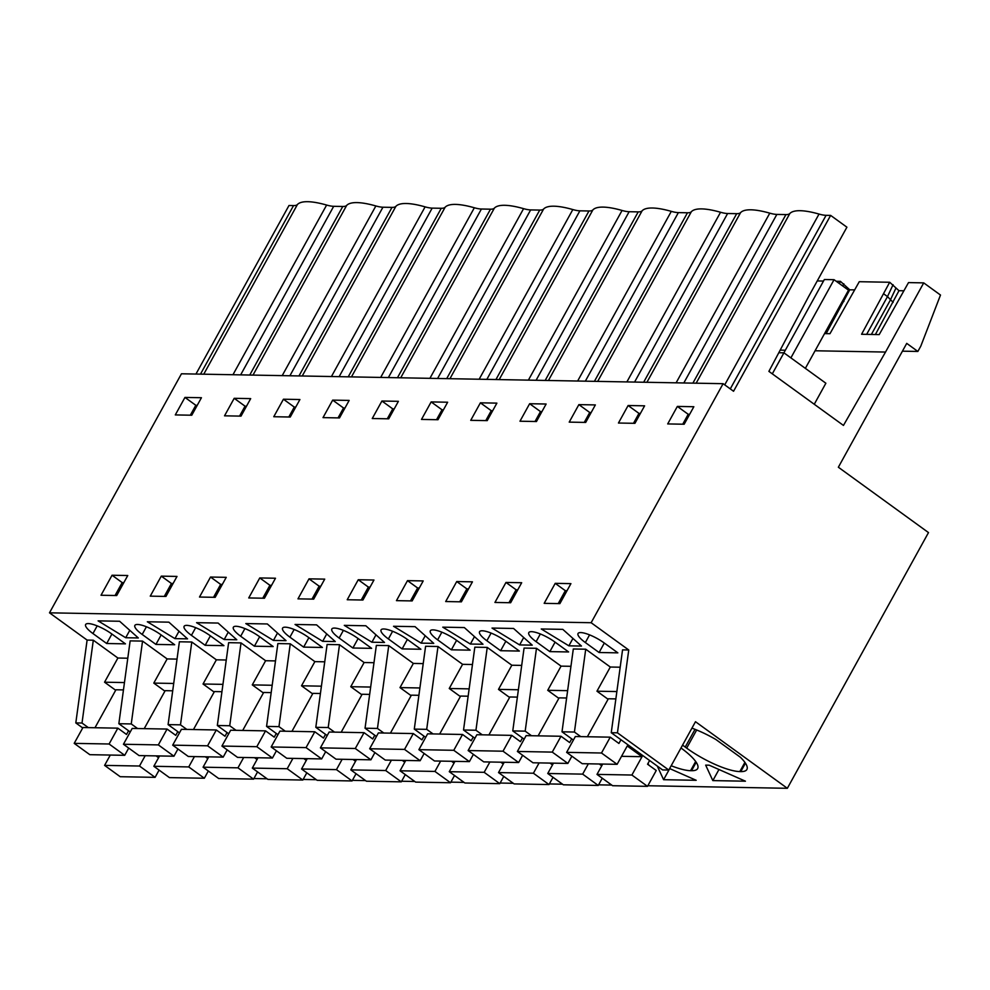 <?xml version="1.0" encoding="UTF-8"?>
<svg xmlns="http://www.w3.org/2000/svg" width="990" height="990" viewBox="0 0 990 990"><rect width="100%" height="100%" fill="white"/><g stroke="black" fill="none" stroke-linecap="round" stroke-linejoin="round"><path stroke-width="1.49" d="M88.333 727.625L82.009 723.034L93.308 640.196L87.108 640.085L49.5 612.822L181.455 373.787L723.108 383.687L733.553 391.26L830.635 215.399L826.093 215.325L730.286 388.884M82.009 723.034L75.809 722.923L87.108 640.085M902.422 351.178L917.866 351.45L906.729 343.382L838.357 467.231L928.496 532.583L787.347 788.3L695.487 721.71L668.807 770.047L617.451 732.823L628.749 649.985L591.141 622.722L49.5 612.822M93.308 640.196L117.897 658.028L127.784 658.214M177.024 659.105L167.137 658.932L142.548 641.099L130.148 640.876L118.85 723.715L130.234 731.969M226.264 660.008L216.377 659.823L191.788 642.003L179.388 641.78L168.09 724.618L179.475 732.86M275.505 660.912L265.617 660.726L241.028 642.906L228.628 642.671L217.33 725.509L228.715 733.763M324.745 661.815L314.87 661.629L290.268 643.797L277.868 643.574L266.57 726.413L277.955 734.667M373.985 662.706L364.11 662.533L339.508 644.7L327.108 644.478L315.81 727.316L327.195 735.57M423.225 663.609L413.35 663.424L388.748 645.604L376.349 645.381L365.05 728.219L376.435 736.461M472.465 664.513L462.59 664.327L438.001 646.507L425.589 646.272L414.29 729.11L425.675 737.364M521.705 665.404L511.83 665.231L487.241 647.398L474.829 647.175L463.53 730.014L474.915 738.268M570.945 666.307L561.07 666.134L536.481 648.302L524.069 648.079L512.771 730.917L524.156 739.171M620.186 667.211L610.31 667.025L585.721 649.205L573.309 648.982L562.011 731.808L573.396 740.062M628.749 649.985L622.549 649.873L611.251 732.711L662.607 769.935L668.807 770.047M585.35 642.547L599.086 652.509L617.859 652.856L604.11 642.894A19.07 4.876 -151.1 0 0 578.036 633.513A19.07 4.876 -151.1 0 0 585.35 642.547L589.582 634.875M456.39 640.196A19.07 4.876 -151.1 0 0 430.316 630.816A19.07 4.876 -151.1 0 0 437.63 639.849L451.366 649.811L470.139 650.158L456.39 640.196M442.778 627.165L464.322 627.561L482.996 644.255L470.386 644.032L442.778 627.165M384.516 642.461L371.906 642.225L344.297 625.371L365.83 625.767L384.516 642.461M125.705 637.733L98.097 620.866L119.629 621.262L138.315 637.956L125.705 637.733L129.789 630.333M549.846 651.618L536.11 641.656A19.07 4.876 -151.1 0 1 528.796 632.61A19.07 4.876 -151.1 0 1 554.87 641.99L568.619 651.952L549.846 651.618L555.081 642.139M210.189 635.691A19.07 4.876 -151.1 0 0 184.115 626.311A19.07 4.876 -151.1 0 0 191.429 635.345L205.165 645.307L223.938 645.653L210.189 635.691M303.645 647.113L289.909 637.152A19.07 4.876 -151.1 0 1 282.596 628.106A19.07 4.876 -151.1 0 1 308.67 637.498L322.418 647.46L303.645 647.113L308.88 637.647M224.185 639.528L196.577 622.673L218.109 623.057L236.796 639.763L224.185 639.528L228.269 632.14M254.405 646.21L273.178 646.557L259.43 636.595A19.07 4.876 -151.1 0 0 233.355 627.215A19.07 4.876 -151.1 0 0 240.669 636.248L254.405 646.21L259.64 636.743M322.666 641.322L335.276 641.557L316.59 624.863L295.057 624.467L322.666 641.322L326.75 633.934M541.258 628.972L562.803 629.368L581.476 646.062L568.866 645.827L541.258 628.972M519.626 644.923L532.236 645.158L513.562 628.464L492.018 628.068L519.626 644.923L523.71 637.535M402.126 648.908L388.389 638.946A19.07 4.876 -151.1 0 1 381.076 629.912A19.07 4.876 -151.1 0 1 407.15 639.293L420.899 649.254L402.126 648.908L407.36 639.441M505.63 641.099A19.07 4.876 -151.1 0 0 479.556 631.707A19.07 4.876 -151.1 0 0 486.87 640.753L500.606 650.715L519.379 651.061L505.63 641.099M393.537 626.274L415.07 626.658L433.756 643.364L421.146 643.129L393.537 626.274M357.91 638.389A19.07 4.876 -151.1 0 0 331.836 629.009A19.07 4.876 -151.1 0 0 339.149 638.055L352.886 648.017L371.658 648.351L357.91 638.389M106.685 643.512L92.949 633.55A19.07 4.876 -151.1 0 1 85.635 624.504A19.07 4.876 -151.1 0 1 111.709 633.897L125.445 643.859L106.685 643.512L111.907 634.046M286.036 640.654L273.426 640.431L245.817 623.564L267.349 623.96L286.036 640.654M187.556 638.859L174.945 638.624L147.337 621.769L168.869 622.166L187.556 638.859M174.685 644.75L160.949 634.788A19.07 4.876 -151.1 0 0 134.875 625.408A19.07 4.876 -151.1 0 0 142.189 634.454L155.925 644.416L174.685 644.75M82.715 727.935L75.809 722.923M232.959 374.727L326.626 205.054A78.779 20.122 -151.1 0 0 297.421 204.522A29.539 7.549 -151.1 0 1 293.535 205.586L288.993 205.499L195.958 374.047M117.897 658.028L104.556 682.197L115.669 690.253M591.141 622.722L723.108 383.687M684.177 424.227L667.693 423.93L677.358 406.42L693.841 406.729L684.177 424.227M555.217 583.345L570.921 583.63L559.882 603.628L544.178 603.343L555.217 583.345L565.34 590.683L567.01 590.708M184.957 397.423L175.292 414.921L191.775 415.218L201.44 397.72L184.957 397.423L195.81 405.281L190.328 415.194M595.361 404.922L585.696 422.421L569.213 422.124L578.878 404.625L595.361 404.922M127.76 575.524L116.709 595.534L101.017 595.25L112.056 575.24L127.76 575.524M628.118 405.516L618.453 423.027L634.937 423.324L644.601 405.826L628.118 405.516L638.971 413.387L633.501 423.299M431.157 401.915L421.493 419.426L437.976 419.723L447.641 402.225L431.157 401.915L442.01 409.786L436.528 419.698M259.776 577.937L248.738 597.948L264.441 598.232L275.48 578.234L259.776 577.937L269.899 585.288L271.569 585.313M215.189 597.329L199.497 597.044L210.536 577.046L226.24 577.331L215.189 597.329M339.496 417.929L323.012 417.619L332.677 400.121L349.161 400.418L339.496 417.929M177 576.428L165.949 596.438L150.257 596.141L161.296 576.143L177 576.428M234.197 398.314L250.68 398.624L241.016 416.122L224.532 415.825L234.197 398.314L245.05 406.185L239.568 416.097M283.437 399.218L299.921 399.527L290.256 417.025L273.772 416.728L283.437 399.218L294.29 407.088L288.808 417M381.917 401.024L372.252 418.522L388.736 418.82L398.401 401.321L381.917 401.024L392.77 408.882L387.288 418.795M487.216 420.626L470.733 420.329L480.397 402.819L496.881 403.128L487.216 420.626M324.72 579.125L313.681 599.136L297.978 598.851L309.016 578.841L324.72 579.125M456.736 581.538L445.698 601.549L461.402 601.833L472.44 581.835L456.736 581.538L466.859 588.877L468.53 588.914M412.162 600.93L396.458 600.645L407.496 580.647L423.2 580.932L412.162 600.93M536.456 421.53L519.973 421.22L529.638 403.722L546.121 404.019L536.456 421.53M373.96 580.029L362.922 600.027L347.218 599.742L358.256 579.744L373.96 580.029M510.642 602.737L494.938 602.452L505.977 582.442L521.681 582.726L510.642 602.737M104.556 682.197L124.455 682.568M142.548 641.099L131.249 723.938L118.85 723.715M112.056 575.24L122.178 582.578L123.849 582.615M122.178 582.578L115.05 595.497M780.182 350.126L785.33 350.225M815.067 350.769L885.53 352.056L923.72 282.88L908.511 282.596L879.207 334.595L861.572 334.274L889.688 282.261L859.271 281.704L829.966 333.704L824.546 333.605M836.241 281.284L840.448 281.358L839.359 283.536M817.245 280.937L823.519 281.049M854.333 289.884L849.742 289.81L840.448 281.358M903.573 290.788L898.982 290.701L889.688 282.261M917.866 351.45L920.811 346.116L940.5 295.045L923.72 282.88M787.347 788.3L647.831 785.751M611.746 785.082L598.591 784.847M562.506 784.191L549.351 783.944M513.265 783.288L500.111 783.041M464.025 782.385L450.871 782.149M414.785 781.481L401.631 781.246M365.545 780.59L352.39 780.343M316.305 779.687L303.15 779.439M267.065 778.784L253.91 778.548M682.58 745.099A43.325 11.063 -151.1 0 0 685.229 747.079L686.664 748.131A43.325 11.063 -151.1 0 0 739.815 771.581L744.901 762.374M745.445 763.166L740.78 771.606A43.325 11.063 -151.1 0 0 746.893 769.477A43.325 11.063 -151.1 0 0 740.384 757.263L715.844 739.481A43.325 11.063 -151.1 0 0 691.923 728.157M740.78 771.606L739.815 771.581M745.433 781.197L712.837 780.603L705.672 765.134L709.199 765.196L745.433 781.197M696.205 762.263L691.54 770.703L690.574 770.69A43.325 11.063 -151.1 0 1 671.183 765.74M680.984 747.982L681.046 748.019A43.325 11.063 -151.1 0 1 697.653 768.574A43.325 11.063 -151.1 0 1 691.54 770.703M648.66 765.01A43.325 11.063 -151.1 0 0 648.066 763.315M669.624 768.562L696.193 780.293L663.597 779.699L657.298 766.099M326.626 205.054A29.539 7.549 -151.1 0 0 333.692 206.316L240.657 374.864M282.2 375.631L375.866 205.957A78.779 20.122 -151.1 0 0 346.661 205.425A29.539 7.549 -151.1 0 1 342.775 206.477L333.692 206.316M375.866 205.957A29.539 7.549 -151.1 0 0 382.932 207.219L289.897 375.767M331.44 376.522L425.106 206.861A78.779 20.122 -151.1 0 0 395.901 206.328A29.539 7.549 -151.1 0 1 392.015 207.38L382.932 207.219M425.106 206.861A29.539 7.549 -151.1 0 0 432.172 208.123L339.137 376.67M380.68 377.425L474.346 207.764A78.779 20.122 -151.1 0 0 445.141 207.219A29.539 7.549 -151.1 0 1 441.255 208.284L432.172 208.123M474.346 207.764A29.539 7.549 -151.1 0 0 481.412 209.014L388.377 377.561M429.92 378.329L523.586 208.655A78.779 20.122 -151.1 0 0 494.381 208.123A29.539 7.549 -151.1 0 1 490.496 209.187L481.412 209.014M523.586 208.655A29.539 7.549 -151.1 0 0 530.652 209.917L437.617 378.465M479.16 379.232L572.826 209.558A78.779 20.122 -151.1 0 0 543.621 209.026A29.539 7.549 -151.1 0 1 539.736 210.078L530.652 209.917M572.826 209.558A29.539 7.549 -151.1 0 0 579.893 210.821L486.857 379.368M528.4 380.123L622.067 210.462A78.779 20.122 -151.1 0 0 592.861 209.929A29.539 7.549 -151.1 0 1 588.976 210.981L579.893 210.821M622.067 210.462A29.539 7.549 -151.1 0 0 629.133 211.724L536.097 380.271M577.64 381.026L671.307 211.365A78.779 20.122 -151.1 0 0 642.102 210.821A29.539 7.549 -151.1 0 1 638.216 211.885L629.133 211.724M671.307 211.365A29.539 7.549 -151.1 0 0 678.373 212.615L585.337 381.162M626.88 381.93L720.547 212.256A78.779 20.122 -151.1 0 0 691.342 211.724A29.539 7.549 -151.1 0 1 687.456 212.788L678.373 212.615M720.547 212.256A29.539 7.549 -151.1 0 0 727.613 213.518L634.578 382.066M676.12 382.821L769.787 213.159A78.779 20.122 -151.1 0 0 740.582 212.627A29.539 7.549 -151.1 0 1 736.696 213.679L727.613 213.518M769.787 213.159A29.539 7.549 -151.1 0 0 776.853 214.422L683.818 382.969M724.73 384.863L819.027 214.063A78.779 20.122 -151.1 0 0 789.822 213.531A29.539 7.549 -151.1 0 1 785.936 214.583L776.853 214.422M819.027 214.063A29.539 7.549 -151.1 0 0 826.093 215.325M885.53 352.056L843.455 425.428L768.896 371.374L808.719 296.381L846.908 227.193L830.635 215.399M197.245 405.306L195.81 405.281M137.573 728.529L131.249 723.938M186.813 729.42L180.489 724.841L168.09 724.618M191.788 642.003L180.489 724.841M167.137 658.932L153.797 683.1L173.696 683.459M153.797 683.1L164.909 691.156M174.945 638.624L179.029 631.236M161.296 576.143L171.419 583.481L173.089 583.506M171.419 583.481L164.291 596.401M155.925 644.416L161.16 634.937M246.485 406.209L245.05 406.185M236.053 730.323L229.73 725.744L217.33 725.509M241.028 642.906L229.73 725.744M216.377 659.823L203.037 684.003L222.936 684.362M203.037 684.003L214.149 692.06M210.536 577.046L220.659 584.385L222.329 584.409M220.659 584.385L213.531 597.304M205.165 645.307L210.4 635.84M295.725 407.113L294.29 407.088M285.293 731.226L278.97 726.635L266.57 726.413M290.268 643.797L278.97 726.635M265.617 660.726L252.277 684.894L272.176 685.266M252.277 684.894L263.389 692.951M273.426 640.431L277.509 633.031M269.899 585.288L262.771 598.207M332.677 400.121L343.53 407.991L338.048 417.904M344.966 408.016L343.53 407.991M334.533 732.13L328.21 727.539L315.81 727.316M339.508 644.7L328.21 727.539M314.87 661.629L301.517 685.798L321.416 686.169M301.517 685.798L312.63 693.854M309.016 578.841L319.139 586.179L320.81 586.216M319.139 586.179L312.011 599.099M394.206 408.907L392.77 408.882M383.786 733.021L377.462 728.442L365.05 728.219M388.748 645.604L377.462 728.442M364.11 662.533L350.757 686.701L370.656 687.06M350.757 686.701L361.87 694.757M371.906 642.225L375.99 634.837M358.256 579.744L368.379 587.082L370.05 587.107M368.379 587.082L361.251 600.002M352.886 648.017L358.12 638.538M443.446 409.811L442.01 409.786M433.026 733.924L426.702 729.345L414.29 729.11M438.001 646.507L426.702 729.345M413.35 663.424L399.997 687.605L419.896 687.963M399.997 687.605L411.11 695.661M421.146 643.129L425.23 635.741M407.496 580.647L417.619 587.986L419.29 588.011M417.619 587.986L410.491 600.905M480.397 402.819L491.25 410.689L485.781 420.601M492.686 410.714L491.25 410.689M482.266 734.827L475.943 730.236L463.53 730.014M487.241 647.398L475.943 730.236M462.59 664.327L449.237 688.495L469.149 688.867M449.237 688.495L460.35 696.552M470.386 644.032L474.47 636.632M466.859 588.877L459.731 601.809M451.366 649.811L456.6 640.344M529.638 403.722L540.49 411.58L535.021 421.505M541.926 411.617L540.49 411.58M531.506 735.731L525.183 731.14L512.771 730.917M536.481 648.302L525.183 731.14M511.83 665.231L498.477 689.399L518.389 689.758M498.477 689.399L509.59 697.455M505.977 582.442L516.099 589.78L517.77 589.817M516.099 589.78L508.971 602.7M500.606 650.715L505.841 641.248M663.597 779.699L669.723 768.611M578.878 404.625L589.731 412.483L584.261 422.396M591.166 412.508L589.731 412.483M580.746 736.622L574.423 732.043L562.011 731.808M585.721 649.205L574.423 732.043M561.07 666.134L547.718 690.302L567.629 690.661M547.718 690.302L558.843 698.358M568.866 645.827L572.95 638.439M565.34 590.683L558.212 603.603M712.837 780.603L718.963 769.502M640.406 413.412L638.971 413.387M842.787 286.023L843.827 283.808M849.742 289.81L826.143 333.63M843.888 301.48L842.738 300.651M846.561 287.508L846.128 288.449M610.31 667.025L596.958 691.206L608.083 699.262M596.958 691.206L616.869 691.565M617.451 732.823L611.251 732.711M599.086 652.509L604.321 643.042M677.358 406.42L688.211 414.29L682.741 424.203M689.646 414.315L688.211 414.29M898.982 290.701L875.383 334.533M893.129 302.383L887.498 296.592L893.067 284.712M895.802 288.412L890.233 300.292L871.373 334.459M866.646 334.373L887.498 296.592L883.835 293.931M772.311 373.849L783.919 352.824L825.87 383.229L814.263 404.254M790.899 357.873L834.05 279.7L824.361 279.514L783.894 352.824L778.796 352.725M155.096 777.348L139.491 766.025L104.594 765.394L120.198 776.705L155.096 777.348L159.093 770.109M158.573 757.697L156.086 755.89M128.564 730.756L126.522 734.456L117.847 728.157L109.098 743.997L74.201 743.366L82.95 727.526L117.847 728.157M128.712 748.081L124.715 755.321L109.098 743.997M145.196 755.692L139.491 766.025M123.453 689.906L115.941 689.77L94.978 727.749M124.715 755.321L89.818 754.677L74.201 743.366M104.594 765.394L110.298 755.048M204.336 778.239L188.731 766.928L153.834 766.285L169.439 777.608L204.336 778.239L208.333 771M207.813 758.587L205.326 756.793M177.804 731.66L175.762 735.36L167.087 729.061L158.338 744.901L123.441 744.257L132.19 728.43L167.087 729.061M177.953 748.972L173.955 756.212L158.338 744.901M194.436 756.595L188.731 766.928M172.693 690.81L165.181 690.661L144.218 728.64M173.955 756.212L139.058 755.58L123.441 744.257M153.834 766.285L159.538 755.952M253.576 779.142L237.971 767.832L203.074 767.188L218.679 778.511L253.576 779.142L257.573 771.903M257.053 759.491L254.566 757.697M227.044 732.551L225.002 736.251L216.327 729.964L207.578 745.804L172.681 745.161L181.43 729.321L216.327 729.964M227.193 749.876L223.196 757.115L207.578 745.804M243.676 757.486L237.971 767.832M221.933 691.701L214.422 691.565L193.458 729.543M223.196 757.115L188.298 756.484L172.681 745.161M203.074 767.188L208.779 756.855M302.816 780.046L287.211 768.723L252.314 768.091L267.919 779.402L302.816 780.046L306.813 772.806M306.294 760.394L303.806 758.587M276.284 733.454L274.242 737.154L265.567 730.868L256.818 746.695L221.921 746.064L230.67 730.224L265.567 730.868M276.433 750.779L272.436 758.018L256.818 746.695M292.916 758.39L287.211 768.723M271.173 692.604L263.662 692.468L242.699 730.447M272.436 758.018L237.538 757.375L221.921 746.064M252.314 768.091L258.019 757.758M352.056 780.949L336.452 769.626L301.554 768.995L317.159 780.306L352.056 780.949L356.054 773.71M355.534 761.298L353.046 759.491M325.524 734.357L323.482 738.057L314.808 731.759L306.058 747.599L271.161 746.967L279.91 731.127L314.808 731.759M325.673 751.682L321.676 758.922L306.058 747.599M342.156 759.293L336.452 769.626M320.426 693.507L312.902 693.371L291.939 731.35M321.676 758.922L286.778 758.278L271.161 746.967M301.554 768.995L307.259 758.649M401.296 781.84L385.692 770.529L350.794 769.886L366.399 781.209L401.296 781.84L405.294 774.601M404.774 762.189L402.286 760.394M374.764 735.261L372.723 738.961L364.048 732.662L355.299 748.502L320.401 747.858L329.15 732.031L364.048 732.662M374.913 752.573L370.916 759.813L355.299 748.502M391.397 760.196L385.692 770.529M369.666 694.398L362.142 694.262L341.179 732.241M370.916 759.813L336.018 759.182L320.401 747.858M350.794 769.886L356.499 759.553M450.537 782.744L434.932 771.433L400.034 770.789L415.651 782.112L450.537 782.744L454.534 775.504M454.014 763.092L451.527 761.285M424.005 736.152L421.963 739.852L413.288 733.565L404.539 749.405L369.654 748.762L378.39 732.922L413.288 733.565M424.153 753.477L420.156 760.716L404.539 749.405M440.637 761.087L434.932 771.433M418.906 695.302L411.382 695.166L390.419 733.145M420.156 760.716L385.259 760.085L369.654 748.762M400.034 770.789L405.739 760.456M499.777 783.647L484.172 772.324L449.274 771.693L464.892 783.003L499.777 783.647L503.774 776.408M503.254 763.995L500.779 762.189M473.245 737.055L471.203 740.755L462.528 734.469L453.779 750.296L418.894 749.665L427.631 733.825L462.528 734.469M473.393 754.38L469.396 761.619L453.779 750.296M489.877 761.991L484.172 772.324M468.146 696.205L460.622 696.069L439.659 734.048M469.396 761.619L434.499 760.976L418.894 749.665M449.274 771.693L454.979 761.36M549.017 784.55L533.412 773.227L498.514 772.584L514.132 783.907L549.017 784.55L553.014 777.311M552.494 764.899L550.019 763.092M522.485 737.958L520.443 741.659L511.768 735.36L503.019 751.2L468.134 750.556L476.871 734.729L511.768 735.36M522.633 755.283L518.636 762.523L503.019 751.2M539.117 762.894L533.412 773.227M517.386 697.109L509.862 696.972L488.899 734.951M518.636 762.523L483.739 761.879L468.134 750.556M498.514 772.584L504.219 762.251M598.257 785.441L582.652 774.13L547.755 773.487L563.372 784.81L598.257 785.441L602.254 778.202M601.734 765.79L599.259 763.995M571.725 738.862L569.683 742.562L561.008 736.263L552.259 752.103L517.374 751.46L526.111 735.632L561.008 736.263M571.874 756.174L567.876 763.414L552.259 752.103M588.357 763.797L582.652 774.13M566.626 698L559.103 697.863L538.139 735.842M567.876 763.414L532.979 762.783L517.374 751.46M547.755 773.487L553.46 763.154M647.497 786.345L631.892 775.034L596.995 774.39L612.612 785.713L647.497 786.345L656.246 770.505L647.559 764.218L649.601 760.518M620.965 739.753L618.923 743.453L610.248 737.166L601.499 753.006L566.614 752.363L575.351 736.523L610.248 737.166M631.892 775.034L642.015 756.694L627.239 745.977L617.117 764.317L601.499 753.006M615.867 698.903L608.343 698.767L587.379 736.746M617.117 764.317L582.219 763.686L566.614 752.363M642.015 756.694L621.534 756.323M596.995 774.39L602.7 764.057M805.365 368.354L848.517 290.181L834.05 279.7M97.181 625.878L92.949 633.55M293.535 205.586L200.487 374.133M342.775 206.477L249.74 375.037M203.754 374.195L297.421 204.522M146.421 626.769L142.189 634.454M392.015 207.38L298.98 375.928M252.995 375.086L346.661 205.425M195.661 627.672L191.429 635.345M441.255 208.284L348.22 376.831M302.235 375.99L395.901 206.328M244.901 628.576L240.669 636.248M490.496 209.187L397.46 377.735M351.475 376.893L445.141 207.219M294.141 629.479L289.909 637.152M539.736 210.078L446.7 378.638M400.715 377.796L494.381 208.123M343.382 630.37L339.149 638.055M588.976 210.981L495.94 379.529M449.955 378.687L543.621 209.026M392.622 631.274L388.389 638.946M638.216 211.885L545.181 380.432M499.195 379.591L592.861 209.929M441.862 632.177L437.63 639.849M687.456 212.788L594.421 381.336M548.435 380.494L642.102 210.821M491.102 633.08L486.87 640.753M736.696 213.679L643.661 382.239M597.675 381.397L691.342 211.724M540.342 633.971L536.11 641.656M785.936 214.583L692.901 383.13M695.661 761.483L690.574 770.69M646.916 382.289L740.582 212.627M696.675 729.989L686.664 748.131M685.229 747.079L695.017 729.333M696.156 383.192L789.822 213.531"/></g></svg>
